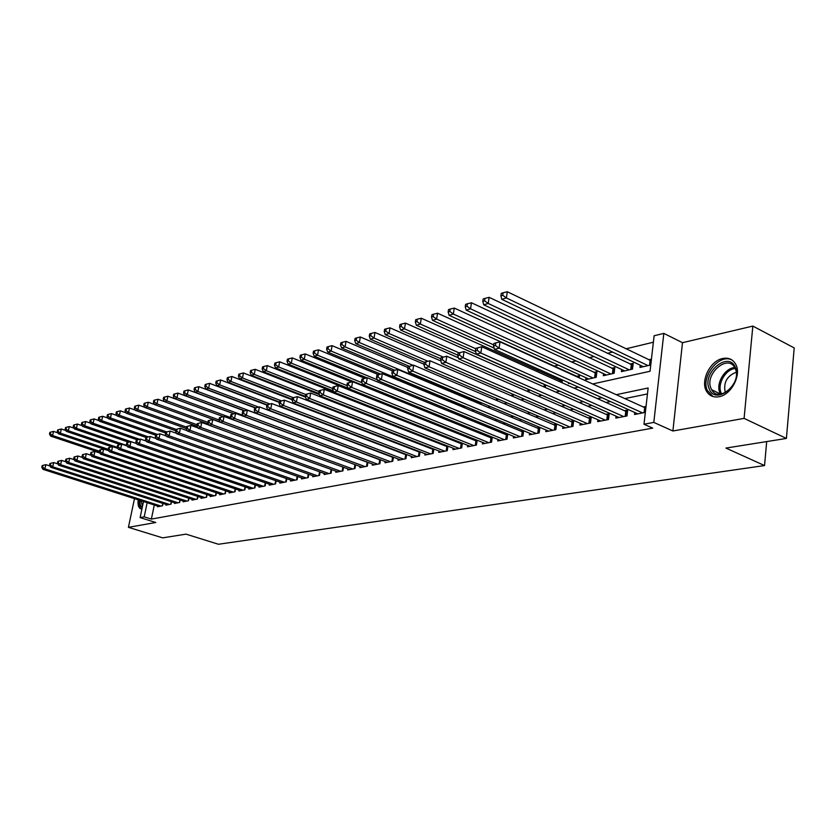 <?xml version="1.0" encoding="UTF-8"?>
<svg xmlns="http://www.w3.org/2000/svg" width="836" height="836" viewBox="0 0 836 836"><rect width="100%" height="100%" fill="white"/><g stroke="black" fill="none" stroke-linecap="round" stroke-linejoin="round"><path stroke-width="1.25" d="M722.764 358.477C710.088 360.692 700.045 381.341 706.671 391.467C709.419 395.856 713.505 397.612 718.929 396.734C731.249 394.968 741.762 374.841 735.753 364.371C732.953 359.355 728.616 357.39 722.764 358.477M138.191 499.823C137.658 504.516 138.389 507.452 140.385 508.654L141.942 508.873M592.693 383.964L650.053 371.257L654.118 335.769L663.826 333.386L653.804 422.41L643.992 424.228L648.14 387.988L616.278 394.686M682.49 342.697L672.896 430.989L744.092 418.387L786.404 438.44L794.2 347.912L752.839 326.082L682.49 342.697L663.826 333.386M653.376 342.217L625.976 348.821M612.569 352.06L607.281 353.335M594.009 356.533L589.067 357.735M575.941 360.901L571.333 362.009M558.343 365.144L554.049 366.178M539.575 369.669L537.193 370.243M404.551 402.241L403.704 402.45M390.861 405.544L389.471 405.878M744.092 418.387L752.839 326.082M134.491 498.643L128.42 527.338L155.778 522.5L140.114 517.599L143.489 501.527M786.404 438.44L725.93 448.075L764.543 465.558L218.436 544.257L186.02 534.141L162.654 537.861L128.42 527.338M634.754 412.472L634.524 414.499L645.35 412.409M616.069 416.161L615.839 418.115L626.99 415.962L627.679 410.058L624.419 410.706M597.876 419.745L597.646 421.637L608.503 419.536L609.214 413.705L606.027 414.332M580.142 423.246L579.912 425.064L590.498 423.016L591.219 417.258L588.116 417.875M562.868 426.653L562.638 428.408L572.953 426.412L573.684 420.717L570.654 421.323M546.023 429.965L545.793 431.658L555.846 429.714L556.588 424.103L553.641 424.678M529.596 433.194L529.366 434.835L539.178 432.943L539.92 427.395L537.046 427.959M513.565 436.35L513.346 437.939L522.908 436.089L523.649 430.728M497.922 439.422L497.702 440.959L507.044 439.161L507.765 433.968M482.654 442.432L482.435 443.916L491.547 442.15L492.279 437.134M467.742 445.358L467.533 446.8L476.436 445.076L477.147 440.217M453.185 448.221L452.976 449.611L461.671 447.929L462.371 443.226M438.963 451.012L438.754 452.36L447.25 450.719L447.939 446.152M425.064 453.739L424.855 455.056L433.152 453.446L433.842 449.016M411.469 456.404L411.27 457.679L419.379 456.111L420.059 451.806M398.187 459.006L397.988 460.249L405.92 458.713L406.589 454.544M385.197 461.556L384.999 462.757L392.753 461.263L393.422 457.208M372.49 464.043L372.292 465.213L379.878 463.75L380.537 459.81M360.055 466.488L359.856 467.627L367.286 466.185L367.934 462.35M347.88 468.871L347.692 469.978L354.966 468.568L355.593 464.847L224.027 416.474L223.034 421.511L352.834 468.986M335.967 471.201L335.779 472.277L342.896 470.908L343.523 467.272M324.305 473.479L324.117 474.534L331.087 473.186L331.704 469.654M312.883 475.715L312.695 476.739L319.519 475.423L320.125 471.985M301.691 477.91L301.514 478.913L308.191 477.617L308.797 474.263M290.729 480.052L290.552 481.024L297.104 479.76L297.689 476.499M279.987 482.153L279.809 483.103L286.225 481.86L286.811 478.683M269.453 484.211L269.286 485.141L275.577 483.929L276.141 480.825M259.129 486.238L258.961 487.137L265.127 485.946L265.691 482.915M249.003 488.214L248.835 489.091L254.886 487.921L255.45 484.974M239.075 490.157L238.918 491.014L244.844 489.865L245.397 486.98M229.346 492.059L229.179 492.895L235 491.777L235.543 488.955M219.784 493.919L219.628 494.745L225.333 493.637L225.866 490.889M210.411 495.758L210.254 496.553L215.855 495.476L216.388 492.791M201.215 497.556L201.058 498.34L206.555 497.274L207.077 494.651M192.175 499.311L192.029 500.085L197.421 499.04L197.933 496.469M183.314 501.046L183.157 501.799L188.455 500.774L188.967 498.266M174.599 502.75L174.452 503.481L179.656 502.478L180.158 500.022M166.05 504.421L165.904 505.132L171.014 504.15L171.505 501.746M412.179 414.113L410.789 414.437M425.984 410.946L425.127 411.145M561.907 379.711L559.514 380.265M579.191 377.83L579.463 375.677L576.453 376.367M585.932 377.736L585.681 379.701L596.204 377.318L596.914 371.665L593.832 372.375M603.571 373.682L603.32 375.719L614.126 373.274L614.815 367.558L611.649 368.279M621.67 369.512L621.42 371.633L632.507 369.125L633.197 363.336L629.947 364.078M336.375 435.984L336.96 435.859M373.953 426.402L374.068 425.743M386.629 422.88L386.765 422.096M399.598 419.254L399.744 418.324M404.467 420.205L405.126 420.466M412.848 415.513L413.015 414.447M417.969 417.561L419.766 417.164M417.676 417.446L417.843 416.391M432.734 414.228L434.772 413.768M447.877 410.81L450.155 410.298M463.405 407.31L465.945 406.735M479.321 403.715L482.132 403.077M495.654 400.026L497.681 399.566L497.775 398.908M512.416 396.243L513.116 396.086L513.346 394.414M528.979 392.084L529.303 389.754M545.302 387.486L545.647 384.936M562.032 382.742L562.398 379.931M568.595 382.721L568.48 383.588L569.838 383.275M640.261 365.238L640 367.432L650.774 365.008M651.443 359.146L648.726 359.762M154.294 504.986L151.368 519.093L652.707 428.116L643.992 424.228M647.461 393.934L624.858 398.594M610.479 401.552L606.037 402.471M591.804 405.397L587.718 406.244M573.632 409.149L569.88 409.922M555.93 412.796L552.502 413.496M538.687 416.349L535.552 416.986M521.883 419.808L519.041 420.393M505.498 423.183L502.927 423.716M489.53 426.475L487.221 426.956M473.939 429.683L471.891 430.112M458.734 432.818L456.916 433.194M443.895 435.88L442.307 436.204M429.401 438.858L428.032 439.151M415.252 441.784L414.092 442.025M401.426 444.627L400.465 444.825M387.925 447.417L387.141 447.573M374.716 450.134L374.12 450.259M157.649 506.052L157.502 506.762L162.529 505.79L163.01 503.439M391.885 456.623L391.29 456.749M405.178 454L404.405 454.157M418.784 451.315L417.812 451.503M432.693 448.566L431.522 448.796M446.926 445.755L445.546 446.027M461.503 442.881L459.904 443.195M476.436 439.924L474.608 440.29M491.725 436.904L489.656 437.322M507.389 433.811L505.069 434.271M523.44 430.644L520.859 431.157M646.029 406.432L643.302 406.975M764.543 465.558L766.696 441.586M672.896 430.989L653.804 422.41M151.368 519.093L144.2 516.836L140.114 517.599M344.307 438.984L344.892 438.858M357.171 436.141L357.944 435.964M370.338 433.226L371.288 433.006M383.797 430.237L384.957 429.986M397.591 427.186L398.95 426.882M411.709 424.061L413.277 423.706M426.161 420.853L427.959 420.456M440.98 417.572L443.017 417.122M456.163 414.207L458.441 413.705M471.723 410.758L474.273 410.194M487.681 407.226L490.502 406.599M504.056 403.6L507.159 402.91M520.849 399.88L524.266 399.127M538.102 396.055L541.822 395.229M555.804 392.136L559.859 391.238M573.998 388.103L578.397 387.131M147.157 502.697L144.2 516.836M601.92 397.706L597.489 398.636M583.277 401.625L579.202 402.471M565.136 405.429L561.395 406.223M547.475 409.138L544.048 409.859M530.275 412.754L527.14 413.412M513.503 416.276L510.66 416.882M497.159 419.714L494.599 420.257M481.222 423.068L478.923 423.549M465.683 426.329L463.625 426.757M450.51 429.516L448.702 429.892M435.713 432.63L434.124 432.954M421.26 435.66L419.891 435.953M407.153 438.628L405.993 438.869M393.369 441.523L392.408 441.721M379.899 444.355L379.136 444.512M366.743 447.114L366.147 447.239M710.673 395.062L708.865 394.205M49.982 465.976L45.865 464.649L44.904 468.839L161.055 506.073M42.573 467.084L42.96 465.401L42.187 465.61L41.8 467.282L42.573 467.084L44.904 468.839L42.981 469.351L158.965 506.48M45.865 464.649L42.96 465.401M41.8 467.282L42.981 469.351M57.935 432.881L53.535 431.397L52.584 435.535L50.651 436.12L99.62 452.495M99.421 451.221L52.584 435.535L50.254 433.79L50.641 432.139L49.867 432.379L49.491 434.03L50.254 433.79M50.651 436.12L49.491 434.03M50.641 432.139L53.535 431.397M142.235 507.473C140.49 506.626 139.779 504.286 140.082 500.43M141.159 500.774L142.454 506.449M139.33 500.189C138.807 504.787 139.528 507.692 141.483 508.905M709.262 388.928C701.592 373.096 728.48 350.462 735.346 367.338C743.371 383.536 715.585 406.16 709.262 388.928M735.21 368.571L734.948 368.028C728.083 353.315 704.09 374.235 711.07 388.541L711.645 389.701C718.667 403.683 742.347 382.752 735.21 368.571M725.429 392.565L725.178 392.042C723.339 382.48 727.017 375.886 736.213 372.25M732.242 360.18C719.786 352.698 700.443 376.513 707.36 390.496L712.993 396.525M57.914 463.928L53.661 462.548L52.689 466.77L169.52 504.432M50.327 464.994L50.714 463.301L49.941 463.52L49.543 465.203L50.327 464.994L52.689 466.77L50.724 467.293L167.388 504.85M53.661 462.548L50.714 463.301M49.543 465.203L50.724 467.293M65.992 461.838L61.592 460.396L60.62 464.659L178.131 502.77M58.238 462.872L58.624 461.169L57.83 461.378L57.444 463.081L58.238 462.872L60.62 464.659L58.624 465.192L175.968 503.188M61.592 460.396L58.624 461.169M57.444 463.081L58.624 465.192M74.226 459.706L69.681 458.212L68.709 462.517L186.909 501.077M66.305 460.709L66.692 458.985L65.877 459.204L65.49 460.929L66.305 460.709L68.709 462.517L66.671 463.06L184.704 501.495M69.681 458.212L66.692 458.985M65.49 460.929L66.671 463.06M82.628 457.532L77.926 455.986L76.954 460.322L195.843 499.343M74.519 458.494L74.916 456.759L74.08 456.989L73.693 458.724L74.519 458.494L76.954 460.322L74.874 460.876L193.597 499.782M77.926 455.986L74.916 456.759M73.693 458.724L74.874 460.876M65.887 430.54L61.341 428.993L60.38 433.163L58.415 433.759L108.805 450.719M108.199 449.277L60.38 433.163L58.039 431.407L58.426 429.735L57.642 429.986L57.256 431.648L58.039 431.407M58.415 433.759L57.256 431.648M58.426 429.735L61.341 428.993M73.986 428.147L69.294 426.548L68.343 430.759L66.337 431.366L111.899 446.79M117.385 447.385L68.343 430.759L65.971 428.983L66.358 427.3L65.553 427.541L65.177 429.223L65.971 428.983M66.337 431.366L65.177 429.223M66.358 427.3L69.294 426.548M82.242 425.712L77.403 424.051L76.442 428.304L74.404 428.92L120.227 444.522M126.947 445.525L76.442 428.304L74.049 426.506L74.435 424.813L73.62 425.064L73.234 426.757L74.049 426.506M74.404 428.92L73.234 426.757M74.435 424.813L77.403 424.051M90.664 423.235L85.669 421.511L84.708 425.796L82.628 426.423L128.713 442.223M130.907 441.659L84.708 425.796L82.294 423.988L82.68 422.274L81.844 422.525L81.458 424.239L82.294 423.988M82.628 426.423L81.458 424.239M82.68 422.274L85.669 421.511M91.197 455.327L86.327 453.708L85.356 458.097L204.945 497.587M82.9 456.247L83.287 454.491L82.451 454.721L82.053 456.477L82.9 456.247L85.356 458.097L83.234 458.65L202.657 498.026M86.327 453.708L83.287 454.491M82.053 456.477L83.234 458.65M99.244 420.707L94.092 418.92L93.13 423.246L91.009 423.883L137.355 439.872M139.591 439.297L93.13 423.246L90.685 421.417L91.072 419.682L90.225 419.944L89.839 421.678L90.685 421.417M91.009 423.883L89.839 421.678M91.072 419.682L94.092 418.92M99.933 453.07L94.907 451.388L93.925 455.819L214.215 495.79M91.448 453.958L91.835 452.182L90.978 452.422L90.581 454.188L91.448 453.958L93.925 455.819L91.761 456.393L211.884 496.239M94.907 451.388L91.835 452.182M90.581 454.188L91.761 456.393M108.001 418.136L102.682 416.276L101.71 420.633L99.547 421.292L146.185 437.489M148.442 436.894L101.71 420.633L99.254 418.794L99.641 417.049L98.773 417.31L98.387 419.055L99.254 418.794M99.547 421.292L98.387 419.055M99.641 417.049L102.682 416.276M108.837 450.771L103.643 449.026L102.661 453.488L223.661 493.961M100.163 451.618L100.55 449.831L99.672 450.061L99.275 451.848L100.163 451.618L102.661 453.488L100.466 454.073L221.289 494.421M103.643 449.026L100.55 449.831M99.275 451.848L100.466 454.073M116.925 415.513L111.439 413.58L110.467 417.979L108.262 418.648L155.674 435.222M157.471 434.438L110.467 417.979L107.98 416.119L108.367 414.363L107.489 414.635L107.102 416.391L107.98 416.119M108.262 418.648L107.102 416.391M108.367 414.363L111.439 413.58M117.928 448.43L112.567 446.612L111.585 451.126L233.296 492.101M109.046 449.225L109.443 447.417L108.544 447.668L108.157 449.465L109.046 449.225L111.585 451.126L109.338 451.722L230.872 492.571M112.567 446.612L109.443 447.417M108.157 449.465L109.338 451.722M126.037 412.838L120.374 410.831L119.402 415.273L117.155 415.952L165.612 433.017M166.677 431.94L119.402 415.273L116.894 413.392L117.28 411.615L116.382 411.897L115.995 413.674L116.894 413.392M117.155 415.952L115.995 413.674M117.28 411.615L120.374 410.831M127.208 446.048L121.669 444.156L120.687 448.702L243.109 490.199M118.127 446.79L118.513 444.971L117.604 445.212L117.207 447.03L118.127 446.79L120.687 448.702L118.388 449.319L240.632 490.68M121.669 444.156L118.513 444.971M117.207 447.03L118.388 449.319M135.327 410.11L129.496 408.02L128.525 412.514L126.226 413.203L175.769 430.77M176.082 429.401L128.525 412.514L125.975 410.612L126.372 408.814L125.452 409.097L125.055 410.894L125.975 410.612M126.226 413.203L125.055 410.894M126.372 408.814L129.496 408.02M136.686 443.613L130.959 441.638L129.967 446.236L253.12 488.266M127.385 444.303L127.783 442.463L126.842 442.714L126.445 444.553L127.385 444.303L129.967 446.236L127.626 446.863L250.591 488.757M130.959 441.638L127.783 442.463M126.445 444.553L127.626 446.863M144.816 407.331L138.797 405.157L137.815 409.692L135.474 410.403L186.146 428.492L187.201 428.241L187.609 426.287L186.543 426.569L186.146 428.523L187.316 431L189.971 430.3L317.523 475.809M186.438 427.081L137.815 409.692L135.254 407.769L135.641 405.962L134.701 406.254L134.314 408.062L135.254 407.769M135.474 410.403L134.314 408.062M135.641 405.962L138.797 405.157M146.352 441.126L140.438 439.078L139.445 443.717L263.319 486.291M136.832 441.763L137.229 439.903L136.278 440.164L135.881 442.025L136.832 441.763L139.445 443.717L137.062 444.355L260.748 486.792M140.438 439.078L137.229 439.903M135.881 442.025L137.062 444.355M154.503 404.488L148.285 402.241L147.314 406.818L144.921 407.54L197.181 426.339M197.045 424.73L147.314 406.818L144.712 404.875L145.109 403.046L144.147 403.339L143.761 405.167L144.712 404.875M144.921 407.54L143.761 405.167M145.109 403.046L148.285 402.241M156.227 438.586L150.114 436.465L149.132 441.147L273.727 484.284M146.488 439.172L146.885 437.301L145.903 437.562L145.506 439.433L146.488 439.172L149.132 441.147L146.687 441.795L271.104 484.786M150.114 436.465L146.885 437.301M145.506 439.433L146.687 441.795M164.389 401.594L157.983 399.253L157.001 403.872L154.566 404.614L208.488 424.155M207.892 422.347L157.001 403.872L154.378 401.917L154.764 400.068L153.793 400.371L153.406 402.22L154.378 401.917M154.566 404.614L153.406 402.22M154.764 400.068L157.983 399.253M166.312 436.005L160.01 433.79L159.018 438.524L284.344 482.226M156.342 436.528L156.74 434.626L155.747 434.898L155.35 436.789L156.342 436.528L159.018 438.524L156.52 439.182L281.669 482.748M160.01 433.79L156.74 434.626M155.35 436.789L156.52 439.182M223.4 416.631L167.879 396.212L166.897 400.872L164.399 401.635L220.046 421.95M219.178 419.996L166.897 400.872L164.243 398.897L164.64 397.027L163.637 397.34L163.25 399.2L164.243 398.897M164.399 401.635L163.25 399.2M164.64 397.027L167.879 396.212M176.626 433.361L170.105 431.052L169.112 435.838L295.181 480.136M166.406 433.821L166.803 431.909L165.789 432.181L165.392 434.093L166.406 433.821L169.112 435.838L166.563 436.517L292.454 480.658M170.105 431.052L166.803 431.909M165.392 434.093L166.563 436.517M233.819 413.799L177.984 393.098L177.002 397.811L174.452 398.584L223.473 416.621M230.987 417.718L177.002 397.811L174.316 395.815L174.714 393.934L173.689 394.247L173.303 396.128L174.316 395.815M174.452 398.584L173.303 396.128M174.714 393.934L177.984 393.098M187.149 430.665L180.419 428.262L179.426 433.1L306.237 477.993M176.689 431.062L177.096 429.129L176.051 429.411L175.654 431.334L176.689 431.062L179.426 433.1L176.824 433.79L303.447 478.537M180.419 428.262L177.096 429.129M175.654 431.334L176.824 433.79M244.467 410.915L188.309 389.921L187.327 394.686L184.725 395.47L234.017 413.747M243.077 415.398L187.327 394.686L184.61 392.659L185.007 390.757L183.962 391.081L183.575 392.983L184.61 392.659M184.725 395.47L183.575 392.983M185.007 390.757L188.309 389.921M314.681 476.363L187.316 431M187.201 428.241L189.971 430.3L190.963 425.419L197.913 427.907M190.963 425.419L187.609 426.287M255.346 407.958L198.853 386.671L197.881 391.488L195.216 392.293L244.791 410.821M324.075 438.764L197.881 391.488L195.133 389.44L195.519 387.517L194.464 387.852L194.067 389.764L195.133 389.44M195.216 392.293L194.067 389.764M195.519 387.517L198.853 386.671M208.916 425.096L201.748 422.504L200.744 427.436L329.05 473.584M197.954 425.346L198.351 423.371L197.265 423.674L196.868 425.639L197.954 425.346L200.744 427.436L198.027 428.157L326.144 474.148M201.748 422.504L198.351 423.371M196.868 425.639L198.027 428.157M266.883 405.115L209.637 383.358L208.655 388.217L205.938 389.043L255.806 407.832M258.648 407.101L208.655 388.217L205.875 386.148L206.273 384.205L205.186 384.539L204.789 386.483L205.875 386.148M205.938 389.043L204.789 386.483M206.273 384.205L209.637 383.358M220.171 422.222L212.762 419.515L211.769 424.51L340.816 471.305M208.937 422.399L209.334 420.404L208.227 420.707L207.83 422.702L208.937 422.399L211.769 424.51L208.99 425.242L337.849 471.88M212.762 419.515L209.334 420.404M207.83 422.702L208.99 425.242M279.329 402.45L220.662 379.962L219.68 384.873L216.9 385.72L267.071 404.791M269.955 404.028L219.68 384.873L216.869 382.794L217.266 380.829L216.148 381.164L215.761 383.128L216.869 382.794M216.9 385.72L215.761 383.128M217.266 380.829L220.662 379.962M220.171 419.379L220.568 417.363L219.44 417.676L219.032 419.693L220.171 419.379L223.034 421.511L220.192 422.274L349.803 469.571M224.027 416.474L220.568 417.363M219.032 419.693L220.192 422.274M292.077 399.754L231.927 376.493L230.945 381.456L228.103 382.324L279.412 402.001M281.513 400.893L230.945 381.456L228.103 379.345L228.5 377.36L227.361 377.715L226.964 379.701L228.103 379.345M228.103 382.324L226.964 379.701M228.5 377.36L231.927 376.493M366.502 466.342L367.192 462.224L235.564 413.36L234.561 418.449L365.113 466.603M231.666 416.297L232.063 414.259L230.903 414.572L230.506 416.61L231.666 416.297L234.561 418.449L231.656 419.223L362.019 467.209M367.192 462.224L367.913 462.433L367.244 466.195M235.564 413.36L232.063 414.259M230.506 416.61L231.656 419.223M305.474 397.142L243.454 372.95L242.471 377.966L239.566 378.844L292.182 399.2M293.331 397.685L242.471 377.966L239.598 375.834L239.984 373.828L238.824 374.183L238.438 376.19L239.598 375.834M239.566 378.844L238.438 376.19M239.984 373.828L243.454 372.95M379.063 463.907L379.743 459.758L247.351 410.162L246.359 415.314L377.663 464.179M243.422 413.141L243.819 411.082L242.639 411.396L242.231 413.454L243.422 413.141L246.359 415.314L243.38 416.109L374.497 464.795M379.743 459.758L380.505 459.978M247.351 410.162L243.819 411.082M242.231 413.454L243.38 416.109M319.425 394.592L255.241 369.324L254.269 374.392L251.291 375.291L305.265 396.368M305.61 394.487L254.269 374.392L251.354 372.229L251.74 370.202L250.56 370.567L250.163 372.595L251.354 372.229M251.291 375.291L250.163 372.595M251.74 370.202L255.241 369.324M391.896 461.43L392.575 457.229L259.421 406.902L258.428 412.106L390.485 461.702M255.461 409.901L255.858 407.822L254.646 408.146L254.249 410.236L255.461 409.901L258.428 412.106L255.388 412.921L387.256 462.329M392.575 457.229L393.38 457.459M259.421 406.902L255.858 407.822M254.249 410.236L255.388 412.921M333.721 392L267.311 365.604L266.329 370.735L263.288 371.654L319.059 393.631M319.018 391.551L266.329 370.735L263.382 368.551L263.779 366.502L262.556 366.879L262.17 368.927L263.382 368.551M263.288 371.654L262.17 368.927M263.779 366.502L267.311 365.604M405.011 458.891L405.69 454.648L271.784 403.558L270.791 408.825L403.6 459.163M267.781 406.599L268.178 404.488L266.935 404.823L266.538 406.933L267.781 406.599L270.791 408.825L267.677 409.65L400.287 459.8M405.69 454.648L406.536 454.888M271.784 403.558L268.178 404.488M266.538 406.933L267.677 409.65M412.9 415.199L279.663 361.81L278.681 366.983L275.566 367.934L333.313 390.914M332.77 388.562L278.681 366.983L275.692 364.778L276.089 362.709L274.845 363.096L274.448 365.165L275.692 364.778M275.566 367.934L274.448 365.165M276.089 362.709L279.663 361.81M418.428 456.299L419.108 452.004L284.439 400.141L283.446 405.46L417.007 456.571M280.405 403.203L280.802 401.071L279.527 401.426L279.13 403.548L280.405 403.203L283.446 405.46L280.259 406.317L413.621 457.219M419.108 452.004L419.996 452.266M284.439 400.141L280.802 401.071M279.13 403.548L280.259 406.317M351.622 381.958L292.297 357.912L291.325 363.158L288.138 364.12L347.922 388.144M346.982 385.574L291.325 363.158L288.305 360.922L288.692 358.822L287.417 359.219L287.03 361.309L288.305 360.922M288.138 364.12L287.03 361.309M288.692 358.822L292.297 357.912M432.149 453.645L432.818 449.308L297.407 396.63L296.414 402.022L430.728 453.917M293.331 399.733L293.729 397.581L292.422 397.936L292.025 400.089L293.331 399.733L296.414 402.022L293.143 402.889L427.269 454.585M432.818 449.308L433.759 449.58M297.407 396.63L293.729 397.581M292.025 400.089L293.143 402.889M364.893 378.353L305.255 353.931L304.273 359.229L301.012 360.222L433.602 414.039M361.957 382.7L304.273 359.229L301.211 356.972L301.608 354.851L300.302 355.248L299.915 357.369L301.211 356.972M301.012 360.222L299.915 357.369M301.608 354.851L305.255 353.931M446.184 450.928L446.852 446.539L310.689 393.035L309.696 398.49L444.752 451.2M306.572 396.18L306.969 393.996L305.631 394.362L305.234 396.536L306.572 396.18L309.696 398.49L306.352 399.378L441.22 451.889M446.852 446.539L447.845 446.832M310.689 393.035L306.969 393.996M305.234 396.536L306.352 399.378M378.478 374.653L318.516 349.845L317.544 355.206L314.2 356.22L366.899 377.83M377.318 379.784L317.544 355.206L314.44 352.917L314.838 350.775L313.5 351.193L313.103 353.325L314.44 352.917M314.2 356.22L313.103 353.325M314.838 350.775L318.516 349.845M460.552 448.148L461.221 443.717L324.305 389.357L323.313 394.874L459.121 448.42M320.146 392.533L320.543 390.328L319.174 390.694L318.777 392.899L320.146 392.533L323.313 394.874L319.885 395.783L455.495 449.131M461.221 443.717L462.256 444.01M324.305 389.357L320.543 390.328M318.777 392.899L319.885 395.783M392.418 370.891L332.111 345.665L331.14 351.078L327.712 352.123L380.693 374.089M465.359 406.871L331.14 351.078L327.994 348.769L328.391 346.606L327.012 347.024L326.625 349.187L327.994 348.769M327.712 352.123L326.625 349.187M328.391 346.606L332.111 345.665M475.266 445.306L475.924 440.823L338.256 385.584L337.274 391.164L473.824 445.578M334.066 388.792L334.463 386.566L333.052 386.943L332.655 389.168L334.066 388.792L337.274 391.164L333.752 392.105L470.114 446.299M475.924 440.823L477.011 441.136M338.256 385.584L334.463 386.566M332.655 389.168L333.752 392.105M407.926 367.547L346.041 341.37L345.08 346.856L341.558 347.922L394.832 370.243M480.021 403.558L345.08 346.856L341.893 344.516L342.279 342.321L340.879 342.76L340.492 344.944L341.893 344.516M341.558 347.922L340.492 344.944M342.279 342.321L346.041 341.37M490.324 442.39L490.983 437.855L352.573 381.707L351.601 387.361L488.882 442.672M348.34 384.957L348.737 382.7L347.295 383.097L346.898 385.354L348.34 384.957L351.601 387.361L347.985 388.322L485.079 443.404M490.983 437.855L492.122 438.189M352.573 381.707L348.737 382.7M346.898 385.354L347.985 388.322M423.998 364.203L360.326 336.981L359.365 342.53L355.76 343.617L409.326 366.314M413.068 365.342L359.365 342.53L356.136 340.158L356.523 337.943L355.081 338.381L354.704 340.597L356.136 340.158M355.76 343.617L354.704 340.597M356.523 337.943L360.326 336.981M505.749 439.402L506.397 434.825L367.265 377.736L366.283 383.452L504.307 439.684M362.991 381.028L363.378 378.739L361.894 379.147L361.507 381.425L362.991 381.028L366.283 383.452L362.573 384.445L500.409 440.436M506.397 434.825L507.598 435.169M367.265 377.736L363.378 378.739M361.507 381.425L362.573 384.445M440.854 360.964L374.977 332.467L374.026 338.078L370.327 339.207L424.291 362.333M428.011 361.288L374.026 338.078L370.756 335.685L371.142 333.439L369.658 333.888L369.272 336.135L370.756 335.685M370.327 339.207L369.272 336.135M371.142 333.439L374.977 332.467M521.559 436.35L522.197 431.71L382.334 373.661L381.362 379.45L520.107 436.632M378.018 376.994L378.405 374.674L376.89 375.092L376.493 377.402L378.018 376.994L381.362 379.45L377.558 380.464L516.115 437.406M522.197 431.71L523.461 432.076M382.334 373.661L378.405 374.674M376.493 377.402L377.558 380.464M458.41 357.787L390.015 327.837L389.064 333.522L385.271 334.672L440.833 358.769M443.32 357.129L389.064 333.522L385.751 331.098L386.127 328.82L384.612 329.29L384.226 331.558L385.751 331.098M385.271 334.672L384.226 331.558M386.127 328.82L390.015 327.837M537.757 433.215L538.394 428.523L397.8 369.481L396.839 375.343L536.294 433.497M393.442 372.846L393.84 370.505L392.272 370.923L391.885 373.264L393.442 372.846L396.839 375.343L392.93 376.378L532.208 434.292M538.394 428.523L539.722 428.899M397.8 369.481L393.84 370.505M391.885 373.264L392.93 376.378M545.636 385.041L405.45 323.093L404.499 328.841L400.601 330.021L457.825 355.143M459.048 352.865L404.499 328.841L401.134 326.385L401.52 324.086L399.963 324.567L399.577 326.855L401.134 326.385M400.601 330.021L399.577 326.855M401.52 324.086L405.45 323.093M554.362 430.007L554.989 425.252L413.695 365.186L412.733 371.121L552.899 430.289M409.295 368.592L409.682 366.22L408.072 366.649L407.686 369.021L409.295 368.592L412.733 371.121L408.72 372.187L548.709 431.094M554.989 425.252L556.379 425.66M413.695 365.186L409.682 366.22M407.686 369.021L408.72 372.187M562.231 381.279L421.292 318.213L420.341 324.044L416.349 325.256L475.621 351.601M475.726 348.727L420.341 324.044L416.934 321.546L417.31 319.216L415.711 319.707L415.335 322.038L416.934 321.546M416.349 325.256L415.335 322.038M417.31 319.216L421.292 318.213M571.396 426.715L572.012 421.898L430.017 360.765L429.067 366.774L569.922 426.997M425.576 364.224L425.952 361.821L424.312 362.26L423.925 364.663L425.576 364.224L429.067 366.774L424.939 367.871L565.627 427.823M572.012 421.898L573.475 422.326M430.017 360.765L425.952 361.821M423.925 364.663L424.939 367.871M579.243 377.412L437.562 313.207L436.622 319.101L432.515 320.355L494.139 348.1M493.71 344.892L436.622 319.101L433.163 316.583L433.539 314.221L431.898 314.723L431.522 317.084L433.163 316.583M432.515 320.355L431.522 317.084M433.539 314.221L437.562 313.207M588.868 423.329L589.474 418.47L446.79 356.23L445.849 362.322L587.394 423.612M442.307 359.731L442.683 357.296L440.99 357.745L440.614 360.18L442.307 359.731L445.849 362.322L441.607 363.451L582.985 424.469M589.474 418.47L591.01 418.909M446.79 356.23L442.683 357.296M440.614 360.18L441.607 363.451M596.695 373.452L454.272 308.066L453.352 314.033L449.12 315.318L588.732 379.011M593.121 378.018L453.352 314.033L449.841 311.473L450.207 309.09L448.524 309.602L448.148 311.995L449.841 311.473M449.12 315.318L448.148 311.995M450.207 309.09L454.272 308.066M606.79 419.86L607.396 414.938L464.032 351.569L463.102 357.735L605.316 420.153M459.507 355.112L459.884 352.646L458.138 353.116L457.762 355.572L459.507 355.112L463.102 357.735L458.745 358.895L600.791 421.02M607.396 414.938L609.005 415.408M464.032 351.569L459.884 352.646M457.762 355.572L458.745 358.895M614.596 369.397L471.462 302.778L470.543 308.818L466.195 310.135L606.455 375.009M610.959 373.995L470.543 308.818L466.979 306.227L467.345 303.813L465.61 304.346L465.244 306.76L466.979 306.227M466.195 310.135L465.244 306.76M467.345 303.813L471.462 302.778M625.192 416.307L625.788 411.312L481.776 346.773L480.846 353.022L623.719 416.589M477.199 350.357L477.575 347.86L475.778 348.34L475.402 350.838L477.199 350.357L480.846 353.022L476.363 354.213L619.068 417.488M625.788 411.312L627.481 411.803M481.776 346.773L477.575 347.86M475.402 350.838L476.363 354.213M632.967 365.227L489.123 297.334L488.214 303.468L483.751 304.816L624.638 370.902M629.257 369.857L488.214 303.468L484.598 300.835L484.964 298.379L483.177 298.933L482.811 301.378L484.598 300.835M483.751 304.816L482.811 301.378M484.964 298.379L489.123 297.334M644.096 412.65L644.671 407.602L500.022 341.84L499.102 348.173L642.612 412.932M495.403 345.467L495.769 342.938L493.93 343.429L493.553 345.958L495.403 345.467L499.102 348.173L494.494 349.396L637.837 413.862M644.671 407.602L645.852 407.968M500.022 341.84L495.769 342.938M493.553 345.958L494.494 349.396M651.254 360.797L507.295 291.743L506.397 297.95L501.799 299.34L643.302 366.69M648.046 365.614L506.397 297.95L502.729 295.286L503.084 292.799L501.255 293.363L500.889 295.85L502.729 295.286M501.799 299.34L500.889 295.85M503.084 292.799L507.295 291.743M162.33 505.822L162.832 503.376M711.645 389.701L720.601 394.122L719.911 392.805C715.532 383.849 724.739 368.049 734.687 367.547M735.178 368.498C725.617 369.209 716.954 384.32 721.134 392.889L721.667 393.955M170.795 504.192L171.307 501.684M179.416 502.52L179.939 499.949M188.194 500.827L188.727 498.183M197.139 499.092L197.683 496.385M206.241 497.336L206.795 494.557M215.521 495.539L216.085 492.686M224.978 493.71L225.542 490.784M234.613 491.85L235.198 488.841M244.436 489.948L245.021 486.855M254.447 488.015L255.053 484.838M264.657 486.04L265.273 482.769M275.075 484.023L275.692 480.669M285.703 481.964L286.33 478.516M296.54 479.874L297.188 476.321M307.606 477.732L308.254 474.075M318.892 475.548L319.561 471.786M330.419 473.312L331.098 469.435M342.196 471.044L342.885 467.042M354.224 468.714L354.913 464.649M354.955 468.568L355.593 464.847M360.964 429.035L360.88 429.579M374.026 425.733L373.922 426.391M373.358 425.472L373.253 426.13M379.805 463.761L380.432 459.957M386.692 422.065L386.566 422.849M386.023 421.804L385.898 422.588M392.638 461.284L393.265 457.438M399.639 418.282L399.493 419.212M398.96 418.021L398.814 418.94M405.763 458.745L406.39 454.857M419.181 456.153L419.808 452.224M432.912 453.499L433.529 449.517M446.957 450.782L447.573 446.758M461.326 448.002L461.942 443.937M476.039 445.149L476.645 441.042M491.108 442.234L491.714 438.085M497.378 398.741L497.242 399.671M496.668 398.438L496.459 399.848M506.543 439.255L507.138 435.054M512.896 394.216L512.614 396.191M512.175 393.913L511.883 396.013M522.354 436.193L522.939 431.951M528.791 389.534L528.477 391.865M528.07 389.221L527.756 391.541M538.562 433.058L539.136 428.763M545.062 384.894L544.738 387.246M544.32 384.644L544.017 386.922M555.167 429.85L555.741 425.493M561.593 381.111L561.416 382.47M560.851 380.861L560.684 382.136M572.2 426.559L572.775 422.149M589.683 423.173L590.237 418.721M595.932 373.253L595.399 377.506M595.169 373.002L594.584 377.694M607.615 419.703L608.159 415.189M613.76 369.178L613.237 373.483M612.997 368.916L612.422 373.661M626.018 416.15L626.561 411.573M632.068 364.987L631.546 369.345M631.295 364.726L630.731 369.533M644.922 412.493L645.455 407.863M650.857 360.692L650.345 365.102M650.084 360.42L649.52 365.29M140.385 508.654L141.065 508.873"/></g></svg>
